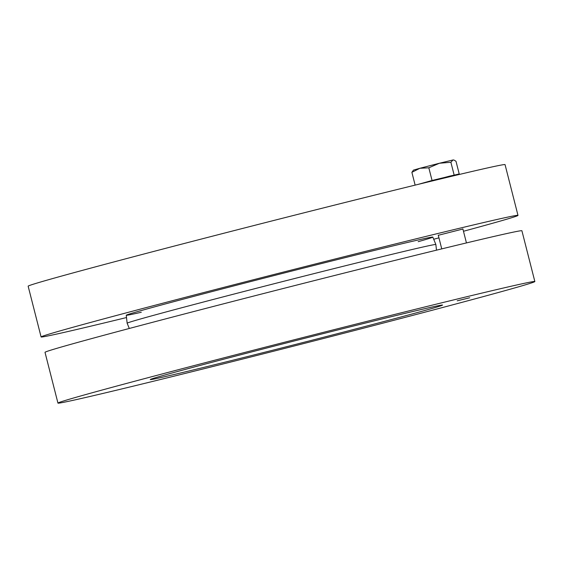 <?xml version="1.0" encoding="UTF-8"?>
<svg xmlns="http://www.w3.org/2000/svg" width="563" height="563" viewBox="0 0 563 563"><rect width="100%" height="100%" fill="white"/><g stroke="black" fill="none" stroke-linecap="round" stroke-linejoin="round"><path stroke-width="0.84" d="M469.697 297.778L457.205 300.825L469.697 297.778M264.075 348.701A150.821 1.844 -14.3 0 1 442.546 305.069A150.821 1.844 -14.3 0 1 296.856 344.099A150.821 1.844 -14.3 0 1 150.251 379.568A150.821 1.844 -14.3 0 1 264.075 348.701M534.85 281.535L521.908 230.774A246.073 3.005 165.7 0 0 230.717 301.965A246.073 3.005 165.7 0 0 45.012 352.332L57.947 403.094A246.073 3.005 165.7 0 0 297.144 345.232A246.073 3.005 165.7 0 0 534.85 281.535A246.073 3.005 165.7 0 0 243.659 352.734A246.073 3.005 165.7 0 0 57.947 403.094M432.82 237.093L435.861 244.511A159.301 1.949 165.7 0 0 435.861 244.511A159.301 1.949 165.7 0 0 247.361 290.607A159.301 1.949 165.7 0 0 127.139 323.204A159.301 1.949 165.7 0 0 127.139 323.211L126.26 315.238A158.182 1.935 -14.3 0 1 279.065 274.294A158.182 1.935 -14.3 0 1 432.82 237.093A158.182 1.935 -14.3 0 1 418.196 241.682M438.288 235.292L462.899 229.014M141.292 312.268A158.182 1.935 -14.3 0 1 126.26 315.238M126.513 317.546A246.073 3.005 -14.3 0 1 41.092 336.948A246.073 3.005 -14.3 0 1 226.798 286.588A246.073 3.005 -14.3 0 1 517.988 215.39A246.073 3.005 -14.3 0 1 463.476 231.266M438.936 237.853A246.073 3.005 -14.3 0 1 433.7 239.247M517.988 215.39L505.053 164.628A246.073 3.005 165.7 0 0 213.863 235.82A246.073 3.005 165.7 0 0 28.15 286.187L41.092 336.948M452.983 159.976L453.933 160.033L452.983 159.976L450.886 162.271L439.4 163.249L452.983 159.976M454.735 175.128L459.218 173.932L455.988 161.257L453.933 160.033M428.823 167.802L419.892 168.281L439.4 163.249L428.823 167.802L432.053 180.477L417.936 184.439M411.877 172.327L413.481 170.096L419.892 168.281L411.877 172.327L415.107 185.002M459.218 173.932L432.053 180.477M454.834 175.529L454.7 174.994L449.527 176.156L419.646 184.024M454.116 174.945L450.886 162.271M436.487 250.176L435.861 244.518M129.3 328.475L127.139 323.211M438.246 235.137L441.751 248.888M462.863 228.859L466.445 242.927"/></g></svg>
